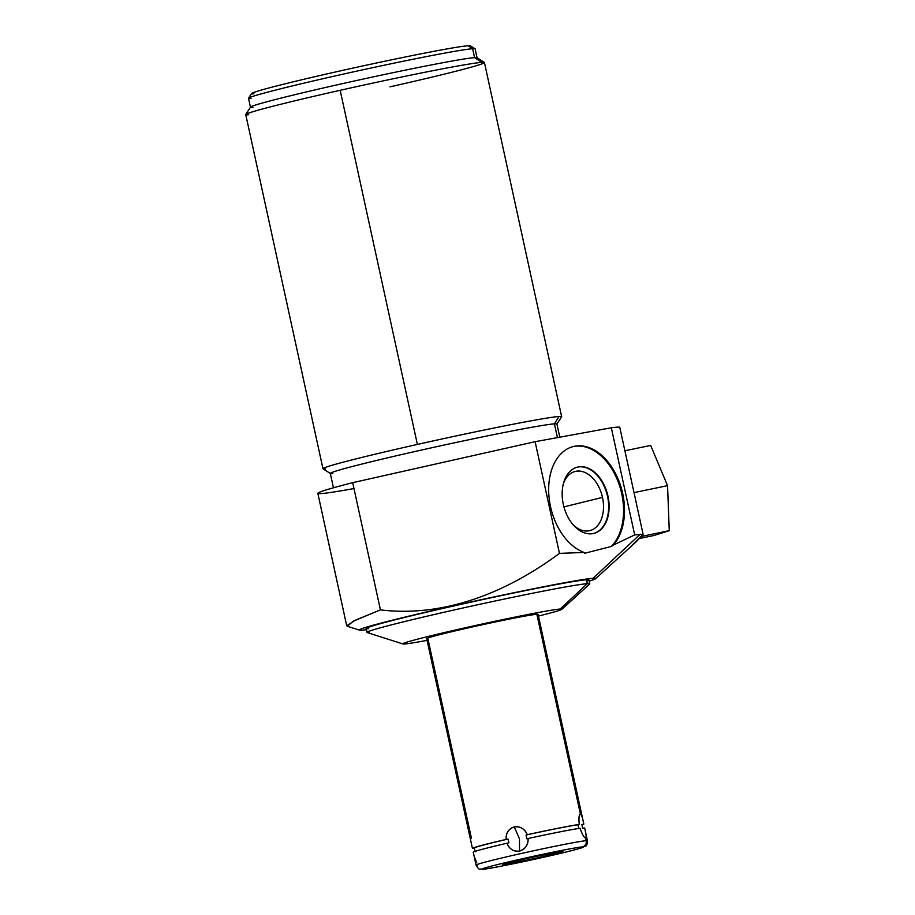 <?xml version="1.0" encoding="UTF-8"?>
<svg xmlns="http://www.w3.org/2000/svg" width="915" height="915" viewBox="0 0 915 915"><rect width="100%" height="100%" fill="white"/><g stroke="black" fill="none" stroke-linecap="round" stroke-linejoin="round"><path stroke-width="1.37" d="M404.567 643.977A81.435 2.459 167.7 0 0 427.065 640.363A81.435 2.459 167.7 0 1 404.567 643.977A81.435 2.459 167.7 0 1 465.769 627.656A81.435 2.459 167.7 0 1 560.197 609.024L587.316 583.667A114.009 3.443 -12.3 0 1 589.649 584.056L561.867 609.299A81.435 2.459 167.7 0 0 560.197 609.024A81.435 2.459 167.7 0 0 471.694 626.329A81.435 2.459 167.7 0 0 402.955 643.954A81.435 2.459 167.7 0 0 404.567 643.977M561.867 609.299A81.435 2.459 167.7 0 1 538.455 616.07A81.435 2.459 167.7 0 0 560.197 609.024L587.316 583.667L586.469 579.767A114.009 3.443 167.7 0 0 454.263 605.844A114.009 3.443 167.7 0 0 368.585 628.697M471.431 838.323L427.911 638.739A57.005 1.727 -12.3 0 1 470.756 627.313A57.005 1.727 -12.3 0 1 536.853 614.262A57.005 1.727 -12.3 0 1 537.002 614.949M390.007 86.834A122.153 3.694 167.7 0 0 484.367 62.449A122.153 3.694 167.7 0 0 481.816 62.357A122.153 3.694 -12.3 0 1 484.435 62.54L561.65 416.668A122.153 3.694 167.7 0 0 559.019 416.474A122.153 3.694 167.7 0 0 417.389 444.427L340.174 90.299L417.389 444.427A122.153 3.694 167.7 0 0 322.961 468.709L245.746 114.592A122.153 3.694 -12.3 0 1 340.174 90.299A122.153 3.694 -12.3 0 1 481.816 62.357L474.576 57.634A115.965 3.5 167.7 0 0 351.509 81.629A115.965 3.5 167.7 0 0 250.47 107.227L248.525 98.317A115.965 3.5 -12.3 0 1 349.564 72.72A115.965 3.5 -12.3 0 1 472.643 48.724A115.965 3.5 -12.3 0 1 475.137 48.907L477.07 57.817A115.965 3.5 167.7 0 0 474.576 57.634L472.643 48.724A115.965 3.5 167.7 0 0 351.269 72.342A115.965 3.5 167.7 0 0 248.56 98.202L251.545 93.559A112.053 3.385 -12.3 0 1 350.8 68.568A112.053 3.385 -12.3 0 1 468.068 45.75A112.053 3.385 167.7 0 0 338.138 71.381A112.053 3.385 167.7 0 0 253.924 93.845M632.414 544.997L643.108 534.326L634.69 534.909L611.323 427.774A154.727 4.678 -12.3 0 1 619.752 427.191L643.108 534.326L619.752 427.191A154.727 4.678 167.7 0 0 611.323 427.774L535.115 441.693L352.687 482.663L380.423 609.882L355.077 620.336L346.716 625.791L317.837 493.345A154.727 4.678 -12.3 0 1 352.687 482.663A154.727 4.678 167.7 0 0 353.968 488.553M322.961 468.709A122.153 3.694 167.7 0 0 325.58 468.903M359.572 630.149A120.929 3.66 167.7 0 0 361.974 630.183A120.929 3.66 -12.3 0 1 452.856 605.947A120.929 3.66 -12.3 0 1 593.08 578.28L640.203 534.223L593.08 578.28A120.929 3.66 -12.3 0 1 589.18 581.139A120.929 3.66 167.7 0 0 595.562 578.692A120.929 3.66 167.7 0 0 593.08 578.28A120.929 3.66 167.7 0 0 461.663 603.98A120.929 3.66 167.7 0 0 359.572 630.149L347.254 626.226L353.35 621.171L380.423 609.882C445.147 617.728 508.031 591.582 559.465 553.369C508.031 591.582 445.147 617.728 380.423 609.882L352.687 482.663L535.115 441.693L559.465 553.369L584.125 552.466L584.776 553.243L611.334 546.461L613.393 545.031A55.117 36.623 76.2 0 0 606.279 459.936A55.117 36.623 76.2 0 0 550.418 474.13A55.117 36.623 76.2 0 0 584.125 552.466L559.465 553.369L535.115 441.693L611.323 427.774L634.69 534.909L613.393 545.031L634.69 534.909L643.108 534.326L636.417 541.566M361.974 630.183A120.929 3.66 167.7 0 0 366.389 629.714A120.929 3.66 -12.3 0 1 361.974 630.183M402.955 643.954L367.178 632.562A114.009 3.443 -12.3 0 1 463.425 607.892A114.009 3.443 -12.3 0 1 587.316 583.667A114.009 3.443 167.7 0 0 466.318 607.251A114.009 3.443 167.7 0 0 366.984 632.425A114.009 3.443 167.7 0 0 369.443 632.597M586.767 581.128A114.009 3.443 167.7 0 0 586.469 579.767A114.009 3.443 -12.3 0 1 588.917 579.95L589.763 583.85A114.009 3.443 167.7 0 0 587.316 583.667L586.469 579.767A114.009 3.443 -12.3 0 0 465.472 603.351A114.009 3.443 -12.3 0 0 366.137 628.525L366.984 632.425M572.939 446.646A55.117 36.623 -103.8 0 1 618.117 481.667A55.117 36.623 -103.8 0 1 611.334 546.461L584.776 553.243L584.125 552.466A55.117 36.623 76.2 0 1 549.057 497.451A55.117 36.623 76.2 0 1 573.408 446.52A55.117 36.623 76.2 0 1 618.529 480.066A55.117 36.623 76.2 0 1 613.393 545.031L611.334 546.461A55.117 36.623 -103.8 0 0 618.117 481.667A55.117 36.623 -103.8 0 0 572.939 446.646M607.983 496.193A34.141 22.692 76.2 0 0 578.372 466.936A34.141 22.692 76.2 0 0 563.308 504.348A34.141 22.692 76.2 0 0 592.92 533.605A34.141 22.692 76.2 0 0 607.983 496.193A34.141 22.692 76.2 0 0 577.479 467.119A34.141 22.692 76.2 0 0 563.308 504.348A34.141 22.692 76.2 0 0 593.812 533.422A34.141 22.692 76.2 0 0 607.983 496.193L607.514 496.307A34.141 22.692 76.2 0 0 577.239 467.188A34.141 22.692 -103.8 0 1 607.514 496.307L607.983 496.193M563.926 506.887L602.482 497.394A30.492 20.267 76.2 0 0 575.226 471.431A30.492 20.267 76.2 0 0 563.285 484.001A30.492 20.267 -103.8 0 1 583.541 471.911A30.492 20.267 -103.8 0 1 602.482 497.394L563.926 506.887M573.408 525.061A30.492 20.267 76.2 0 0 589.82 530.643A30.492 20.267 76.2 0 0 602.482 497.394A30.492 20.267 -103.8 0 1 596.328 526.994A30.492 20.267 -103.8 0 1 573.408 525.061M593.572 533.479A34.141 22.692 76.2 0 0 607.514 496.307A34.141 22.692 -103.8 0 1 593.572 533.479M556.892 424.148A115.965 3.5 167.7 0 0 554.433 423.851L559.019 416.474A122.153 3.694 -12.3 0 1 561.616 416.794L556.892 424.148M333.449 487.798L330.315 473.444A115.965 3.5 -12.3 0 1 431.354 447.847A115.965 3.5 -12.3 0 1 554.433 423.851A115.965 3.5 167.7 0 0 429.65 448.224A115.965 3.5 167.7 0 0 330.395 473.535L323.029 468.812A122.153 3.694 -12.3 0 1 417.389 444.427A122.153 3.694 -12.3 0 1 559.019 416.474L554.433 423.851L557.429 437.622L554.433 423.851A115.965 3.5 -12.3 0 1 556.926 424.034L559.786 437.187M330.395 473.535A115.965 3.5 167.7 0 0 332.82 473.627M468.068 45.75A112.053 3.385 -12.3 0 1 470.413 45.841L475.057 48.815A115.965 3.5 167.7 0 0 472.643 48.724L468.068 45.75L472.643 48.724L474.576 57.634A115.965 3.5 -12.3 0 1 477.001 57.725L484.367 62.449M250.47 107.227A115.965 3.5 167.7 0 0 252.963 107.41M245.769 114.466L250.504 107.112A115.965 3.5 -12.3 0 1 353.213 81.252A115.965 3.5 -12.3 0 1 474.576 57.634L481.816 62.357A122.153 3.694 167.7 0 0 340.174 90.299A122.153 3.694 167.7 0 0 245.769 114.466A122.153 3.694 167.7 0 0 248.377 114.775M248.56 98.202A115.965 3.5 167.7 0 0 251.03 98.5M474.645 849.303L474.37 848.033L472.426 848.422L426.687 638.647A57.005 1.727 -12.3 0 1 476.349 626.066A57.005 1.727 -12.3 0 1 536.853 614.262L580.362 813.858C579.001 814.442 578.635 817.964 579.275 824.426A57.005 1.727 167.7 0 0 527.326 834.674C524.432 828.635 520.086 826.039 514.264 826.897C508.729 828.59 506.006 832.776 506.087 839.444A57.005 1.727 167.7 0 0 472.426 848.411A57.005 1.727 167.7 0 0 472.426 848.422A57.005 1.727 -12.3 0 1 506.087 839.444L508.054 839.055L508.889 842.875L506.921 843.264C509.621 849.314 513.83 851.922 519.537 851.076C525.187 849.372 528.058 845.174 528.161 838.495A57.005 1.727 -12.3 0 1 580.11 828.247C582.26 834.526 584.102 837.785 585.634 838.026L586.218 840.702A57.005 1.727 167.7 0 0 525.725 852.494A57.005 1.727 167.7 0 0 476.052 865.075A57.005 1.727 167.7 0 0 477.287 865.167M475.16 851.808L474.325 847.988A55.049 1.658 -12.3 0 1 508.054 839.055L508.889 842.875L506.921 843.264A57.005 1.727 -12.3 0 0 473.261 852.242A57.005 1.727 -12.3 0 1 473.249 852.231A57.005 1.727 -12.3 0 1 506.921 843.264C509.289 849.12 513.498 851.716 519.537 851.076L519.434 838.803L514.264 826.897C508.523 828.91 505.801 833.096 506.087 839.444L508.054 839.055A55.049 1.658 167.7 0 0 474.37 848.033L472.426 848.422M483.372 869.136A5.215 5.101 86 0 1 482.628 869.25A5.215 5.101 -94 0 0 483.372 869.136A51.789 1.567 -12.3 0 1 522.293 858.762A51.789 1.567 -12.3 0 1 582.352 846.913A51.789 1.567 167.7 0 0 522.293 858.762A51.789 1.567 167.7 0 0 483.372 869.136A51.789 1.567 167.7 0 0 543.43 857.286A51.789 1.567 167.7 0 0 582.352 846.913A51.789 1.567 -12.3 0 1 543.43 857.286A51.789 1.567 -12.3 0 1 483.372 869.136M476.052 865.075A57.005 1.727 -12.3 0 1 525.725 852.494A57.005 1.727 -12.3 0 1 586.218 840.702A5.215 5.101 86 0 1 582.352 846.913A5.215 5.101 -94 0 0 586.218 840.702L585.634 838.026C586.515 837.557 586.183 834.194 584.639 827.926A57.005 1.727 -12.3 0 1 584.639 827.938A57.005 1.727 -12.3 0 1 584.651 827.949L587.441 840.793A57.005 1.727 167.7 0 0 586.218 840.702A57.005 1.727 -12.3 0 1 587.441 840.793C587.144 844.511 586.538 846.249 585.623 846.009L576.667 849.292C554.947 855.388 485.591 869.902 482.628 869.25C478.694 868.278 479.872 871.183 476.052 865.075L473.249 852.231M507.585 863.703A26.444 0.801 167.7 0 0 538.26 857.652A26.444 0.801 167.7 0 0 558.139 852.345A26.444 0.801 167.7 0 0 527.463 858.396A26.444 0.801 167.7 0 0 507.585 863.703A26.444 0.801 167.7 0 0 535.664 858.224A26.444 0.801 167.7 0 0 558.699 852.391A26.444 0.801 167.7 0 0 558.139 852.345A26.444 0.801 167.7 0 0 530.06 857.824A26.444 0.801 167.7 0 0 507.024 863.657A26.444 0.801 167.7 0 0 507.585 863.703L507.585 863.703M580.362 813.858C578.966 814.693 578.6 818.216 579.275 824.426L578.028 824.758A55.049 1.658 167.7 0 0 526.045 835.018L526.88 838.826L528.161 838.495L526.88 838.826L526.045 835.018L527.326 834.674C524.787 828.83 520.429 826.245 514.264 826.897L519.434 838.803L519.537 851.076C525.404 849.051 528.275 844.854 528.161 838.495A57.005 1.727 -12.3 0 1 580.11 828.247C582.1 834.228 583.942 837.5 585.634 838.026L584.456 837.259L585.634 838.026C586.481 837.317 586.149 833.954 584.639 827.926L582.695 828.304L581.86 824.495L583.804 824.106A57.005 1.727 -12.3 0 1 581.997 824.975A57.005 1.727 167.7 0 0 583.816 824.118A57.005 1.727 167.7 0 0 583.804 824.106C582.569 817.633 581.414 814.213 580.362 813.858L536.853 614.262A57.005 1.727 -12.3 0 1 538.077 614.354L583.816 824.118C582.661 817.93 581.505 814.51 580.362 813.858L579.332 815.505L579.79 814.327M669.254 530.677L667.55 485.659L650.668 445.422L624.899 450.775L650.668 445.422L667.55 485.659L634.015 492.625L667.55 485.659L669.254 530.677L641.335 536.476L669.254 530.677L654.076 535.469L639.539 538.489L654.076 535.469L669.254 530.677M476.704 862.502L474.233 856.589M475.091 851.362L474.919 850.584M578.028 824.758L578.852 828.578L578.028 824.758L579.275 824.426A57.005 1.727 -12.3 0 0 527.326 834.674L526.045 835.018A55.049 1.658 -12.3 0 1 578.028 824.758M584.651 827.949A57.005 1.727 -12.3 0 0 584.639 827.926L582.695 828.304L581.86 824.495L583.804 824.106M581.86 824.495A55.049 1.658 -12.3 0 1 581.906 824.541L582.741 828.35M503.479 864.618A30.755 0.926 167.7 0 0 536.11 858.259A30.755 0.926 167.7 0 0 562.908 851.476A30.755 0.926 167.7 0 0 562.245 851.43A30.755 0.926 167.7 0 0 529.613 857.79A30.755 0.926 167.7 0 0 502.815 864.572A30.755 0.926 167.7 0 0 503.479 864.618M595.562 578.692L636.463 541.531"/></g></svg>
